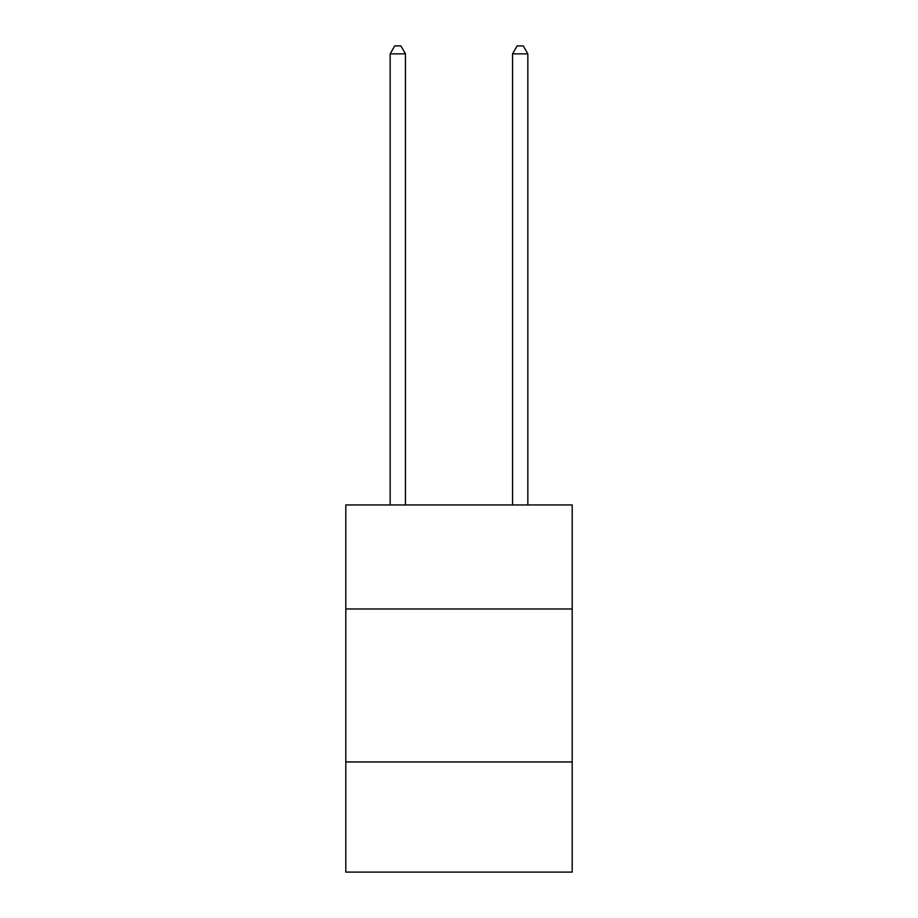 <?xml version="1.0" encoding="UTF-8"?>
<svg xmlns="http://www.w3.org/2000/svg" width="918" height="918" viewBox="0 0 918 918"><rect width="100%" height="100%" fill="white"/><g stroke="black" fill="none" stroke-linecap="round" stroke-linejoin="round"><path stroke-width="1.38" d="M345.799 608.978L572.201 608.978L572.201 504.957L345.799 504.957L345.799 872.1L572.201 872.1L572.201 761.951L345.799 761.951M572.201 761.951L572.201 608.978M405.458 504.957L405.458 53.852L390.161 53.852L390.161 504.957M390.161 53.852L394.751 45.9L400.868 45.9L405.458 53.852M527.839 504.957L527.839 53.852L512.542 53.852L512.542 504.957M512.542 53.852L517.132 45.9L523.249 45.9L527.839 53.852"/></g></svg>
